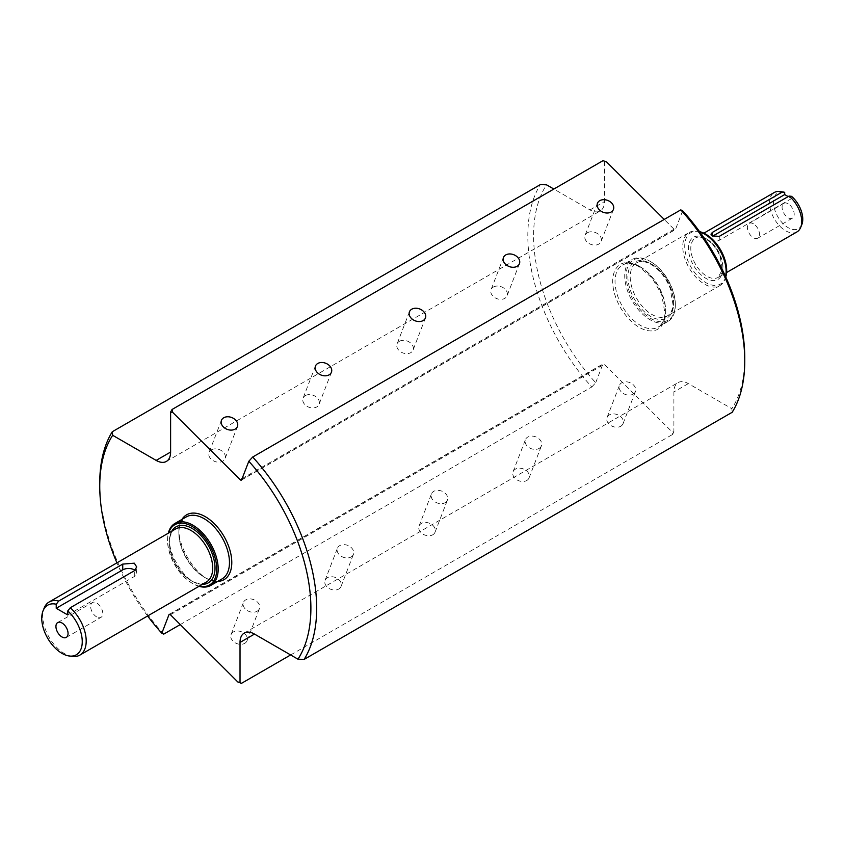 <?xml version="1.0" encoding="UTF-8"?>
<svg xmlns="http://www.w3.org/2000/svg" width="844" height="844" viewBox="0 0 844 844"><rect width="100%" height="100%" fill="white"/><g stroke="black" fill="none" stroke-linecap="round" stroke-linejoin="round"><path stroke-width="0.63" stroke-dasharray="4.22 3.17" d="M797 231.889A22.725 13.124 60 0 1 774.264 218.765A22.725 13.124 60 0 1 774.264 192.516M801.8 224.673A20.678 11.943 60 0 1 777.799 216.729A20.678 11.943 60 0 1 782.915 191.968M788.138 203.763A8.567 4.948 -120 0 0 783.854 203.341A8.567 4.948 -120 0 0 783.854 213.226A8.567 4.948 -120 0 0 792.421 218.174A8.567 4.948 -120 0 0 793.729 211.306A8.567 4.948 -120 0 0 788.138 203.763M788.18 196.578L791.577 198.54L791.577 196.335M753.428 223.797A8.567 4.948 -120 0 0 749.145 223.375A8.567 4.948 -120 0 0 747.837 230.243A8.567 4.948 -120 0 0 753.428 237.786A8.567 4.948 -120 0 0 757.712 238.208A8.567 4.948 -120 0 0 759.02 231.351A8.567 4.948 -120 0 0 753.428 223.797M96.712 616.943A8.567 4.948 60 0 1 91.11 609.389A8.567 4.948 60 0 1 92.429 602.532A8.567 4.948 60 0 1 96.712 602.954A8.567 4.948 60 0 1 102.303 610.507A8.567 4.948 60 0 1 100.995 617.365A8.567 4.948 60 0 1 96.712 616.943M351.115 556.966A8.567 6.341 21.1 0 0 353.414 554.371A8.567 6.341 21.1 0 0 349.743 546.406A8.567 6.341 21.1 0 0 339.731 545.614A8.567 6.341 21.1 0 0 337.431 548.21A8.567 6.341 21.1 0 0 341.103 556.175A8.567 6.341 21.1 0 0 351.115 556.966M445.115 502.697A8.567 6.341 21.1 0 0 447.415 500.091A8.567 6.341 21.1 0 0 443.754 492.136A8.567 6.341 21.1 0 0 433.732 491.335A8.567 6.341 21.1 0 0 431.432 493.94A8.567 6.341 21.1 0 0 435.103 501.895A8.567 6.341 21.1 0 0 445.115 502.697M539.116 448.417A8.567 6.341 21.1 0 0 541.426 445.822A8.567 6.341 21.1 0 0 537.755 437.867A8.567 6.341 21.1 0 0 527.743 437.065A8.567 6.341 21.1 0 0 525.432 439.661A8.567 6.341 21.1 0 0 529.104 447.626A8.567 6.341 21.1 0 0 539.116 448.417M633.127 394.148A8.567 6.341 21.1 0 0 635.426 391.553A8.567 6.341 21.1 0 0 631.755 383.587A8.567 6.341 21.1 0 0 621.743 382.796A8.567 6.341 21.1 0 0 619.443 385.392A8.567 6.341 21.1 0 0 623.104 393.357A8.567 6.341 21.1 0 0 633.127 394.148M257.114 611.235A8.567 6.341 21.1 0 0 259.414 608.64A8.567 6.341 21.1 0 0 255.743 600.675A8.567 6.341 21.1 0 0 245.731 599.884A8.567 6.341 21.1 0 0 243.431 602.479A8.567 6.341 21.1 0 0 247.092 610.444A8.567 6.341 21.1 0 0 257.114 611.235M673.892 431.928L672.446 434.523L671.697 431.506A149.304 86.204 60 0 0 673.892 431.928L673.892 391.943A20.456 11.805 60 0 1 678.122 382.575A20.456 11.805 60 0 1 688.345 383.598L731.822 408.696L732.212 412.262M744.756 357.708A149.304 86.204 60 0 1 731.822 408.696M305.38 395.583A8.567 6.341 -158.9 0 1 315.392 396.374A8.567 6.341 -158.9 0 1 319.064 404.339A8.567 6.341 -158.9 0 1 316.764 406.935A8.567 6.341 -158.9 0 1 306.741 406.133A8.567 6.341 -158.9 0 1 303.08 398.178A8.567 6.341 -158.9 0 1 305.38 395.583M399.381 341.303A8.567 6.341 -158.9 0 1 409.393 342.105A8.567 6.341 -158.9 0 1 413.064 350.06A8.567 6.341 -158.9 0 1 410.764 352.665A8.567 6.341 -158.9 0 1 400.752 351.864A8.567 6.341 -158.9 0 1 397.081 343.909A8.567 6.341 -158.9 0 1 399.381 341.303M493.381 287.034A8.567 6.341 -158.9 0 1 503.404 287.825A8.567 6.341 -158.9 0 1 507.065 295.79A8.567 6.341 -158.9 0 1 504.765 298.386A8.567 6.341 -158.9 0 1 494.753 297.594A8.567 6.341 -158.9 0 1 491.081 289.629A8.567 6.341 -158.9 0 1 493.381 287.034M587.382 232.765A8.567 6.341 -158.9 0 1 597.404 233.556A8.567 6.341 -158.9 0 1 601.076 241.521A8.567 6.341 -158.9 0 1 598.765 244.116A8.567 6.341 -158.9 0 1 588.753 243.325A8.567 6.341 -158.9 0 1 585.082 235.36A8.567 6.341 -158.9 0 1 587.382 232.765M211.38 449.852A8.567 6.341 -158.9 0 1 221.392 450.643A8.567 6.341 -158.9 0 1 225.063 458.608A8.567 6.341 -158.9 0 1 222.753 461.204A8.567 6.341 -158.9 0 1 212.741 460.413A8.567 6.341 -158.9 0 1 209.069 452.447A8.567 6.341 -158.9 0 1 211.38 449.852M606.657 162.006A149.304 86.204 60 0 0 604.473 161.584L603.027 160.655M163.736 634.118A153.397 88.557 60 0 1 99.75 482.947M147.605 615.993A149.304 86.204 60 0 1 116.926 562.853M180.278 624.571L591.802 386.974A153.397 88.557 60 0 1 540.36 184.593M591.802 386.974L595.695 382.733A149.304 86.204 60 0 1 546.532 184.815M595.695 382.733L602.827 364.218A1.635 0.95 60 0 1 603.091 363.891A1.635 0.95 60 0 1 604.304 364.281L671.697 431.506M604.473 161.584L604.473 201.568A20.456 11.805 60 0 1 600.232 210.937A20.456 11.805 60 0 1 590.009 209.924L553.854 189.045M682.669 210.778L675.538 229.294A1.635 0.95 60 0 1 675.263 229.631A1.635 0.95 60 0 1 674.05 229.241L664.217 219.429M650.028 261.271L650.028 261.271A35.796 20.667 60 0 1 675.337 305.106A35.796 20.667 60 0 1 667.92 321.49A35.796 20.667 60 0 1 632.135 300.823A35.796 20.667 60 0 1 632.135 259.498A35.796 20.667 60 0 1 650.028 261.271L650.745 261.693A34.773 20.077 60 0 1 675.337 304.273A34.773 20.077 60 0 1 650.745 318.462A34.773 20.077 60 0 1 626.164 275.882A34.773 20.077 60 0 1 650.745 261.693L650.028 261.271M725.629 276.705A30.679 17.713 60 0 1 724.722 279.712A30.679 17.713 60 0 1 719.795 285.641A30.679 17.713 60 0 1 689.115 267.928A30.679 17.713 60 0 1 689.115 232.501A30.679 17.713 60 0 1 696.711 231.203A30.679 17.713 60 0 1 699.771 231.91M725.766 276.99A29.656 17.123 60 0 1 725.291 278.298A29.656 17.123 60 0 1 690.877 266.904A29.656 17.123 60 0 1 698.22 231.404A29.656 17.123 60 0 1 699.592 231.657M72.246 656.41A30.679 17.713 60 0 1 49.163 637.399A30.679 17.713 60 0 1 44.236 607.902M199.321 586.137A34.773 20.077 60 0 1 192.158 583.225A34.773 20.077 60 0 1 167.576 540.645A34.773 20.077 60 0 1 168.642 532.997M199.005 586.316A35.796 20.667 60 0 1 192.886 583.647A35.796 20.667 60 0 1 167.576 539.812A35.796 20.667 60 0 1 168.325 533.176M338.75 589.059A8.567 6.341 21.1 0 0 341.05 586.464A8.567 6.341 21.1 0 0 335.332 577.465A8.567 6.341 21.1 0 0 325.067 580.303A8.567 6.341 21.1 0 0 328.738 588.257A8.567 6.341 21.1 0 0 338.75 589.059M432.75 534.79A8.567 6.341 21.1 0 0 435.05 532.184A8.567 6.341 21.1 0 0 429.343 523.196A8.567 6.341 21.1 0 0 419.067 526.023A8.567 6.341 21.1 0 0 422.738 533.988A8.567 6.341 21.1 0 0 432.75 534.79M526.751 480.51A8.567 6.341 21.1 0 0 529.061 477.915A8.567 6.341 21.1 0 0 523.343 468.926A8.567 6.341 21.1 0 0 513.068 471.754A8.567 6.341 21.1 0 0 516.739 479.719A8.567 6.341 21.1 0 0 526.751 480.51M620.762 426.241A8.567 6.341 21.1 0 0 623.062 423.646A8.567 6.341 21.1 0 0 617.344 414.647A8.567 6.341 21.1 0 0 607.079 417.485A8.567 6.341 21.1 0 0 610.739 425.45A8.567 6.341 21.1 0 0 620.762 426.241M244.749 643.328A8.567 6.341 21.1 0 0 247.049 640.733A8.567 6.341 21.1 0 0 241.331 631.734A8.567 6.341 21.1 0 0 231.066 634.572A8.567 6.341 21.1 0 0 234.727 642.537A8.567 6.341 21.1 0 0 244.749 643.328M290.642 654.955L672.446 434.523M67.784 614.959L134.312 576.547A8.176 4.726 0 0 0 136.707 573.213A8.176 4.726 0 0 0 134.987 570.312M791.577 198.54L719.267 240.297A4.864 2.806 180 0 1 713.961 240.899A4.864 2.806 180 0 1 710.964 238.303A4.864 2.806 180 0 1 712.389 236.32L712.726 236.12M706.861 239.126A22.725 13.124 60 0 1 721.704 259.15A22.725 13.124 60 0 1 718.223 277.359A22.725 13.124 60 0 1 695.498 264.246A22.725 13.124 60 0 1 695.498 237.997A22.725 13.124 60 0 1 706.861 239.126M639.182 266.198A37.431 21.606 60 0 1 662.097 325.267A37.431 21.606 60 0 1 616.257 298.808A37.431 21.606 60 0 1 639.182 266.198M640.332 266.862A35.796 20.667 60 0 1 663.722 298.407A35.796 20.667 60 0 1 658.236 327.082A35.796 20.667 60 0 1 622.439 306.425A35.796 20.667 60 0 1 622.439 265.09A35.796 20.667 60 0 1 640.332 266.862M650.745 263.687A32.315 18.652 60 0 1 670.537 314.696A32.315 18.652 60 0 1 630.964 291.845A32.315 18.652 60 0 1 650.745 263.687M651.906 264.362A30.679 17.713 60 0 1 671.951 291.391A30.679 17.713 60 0 1 667.245 315.972A30.679 17.713 60 0 1 636.566 298.27A30.679 17.713 60 0 1 636.566 262.843A30.679 17.713 60 0 1 651.906 264.362M705.7 238.451A24.36 14.063 60 0 1 720.628 276.906A24.36 14.063 60 0 1 690.782 259.678A24.36 14.063 60 0 1 705.7 238.451M206.337 582.075A30.679 17.713 60 0 1 175.657 564.362A30.679 17.713 60 0 1 175.668 528.945C155.475 537.459 188.866 595.305 206.337 582.075M202.423 584.343A32.315 18.652 60 0 1 176.006 564.172A32.315 18.652 60 0 1 171.743 531.203M222.056 578.91A35.796 20.667 60 0 1 186.271 558.243A35.796 20.667 60 0 1 186.271 516.918C162.628 527.078 201.431 594.292 222.056 578.91M217.741 581.4A37.431 21.606 60 0 1 186.608 558.053A37.431 21.606 60 0 1 181.956 519.408M242.122 478.601L674.05 229.241M590.009 209.924L604.473 201.568M241.669 479.782L675.538 229.294M170.446 614.759L604.304 364.281M688.345 383.598L673.892 391.943M169.655 614.305L602.827 364.218M134.312 576.547L134.312 570.776M719.267 240.297L719.267 236.362M703.864 233.166L695.498 237.997C698.157 236.436 701.67 236.837 706.048 239.2C712.157 242.956 716.883 248.832 720.217 256.84L722.369 269.458L718.223 277.359L726.589 272.528M783.854 203.341L749.145 223.375M792.421 218.174L757.712 238.208M66.286 637.41L100.995 617.365M57.719 622.566L92.429 602.532M341.05 586.464L353.414 554.371M325.067 580.303L337.431 548.21M435.05 532.184L447.415 500.091M419.067 526.023L431.432 493.94M529.061 477.915L541.426 445.822M513.068 471.754L525.432 439.661M623.062 423.646L635.426 391.553M607.079 417.485L619.443 385.392M247.049 640.733L259.414 608.64M231.066 634.572L243.431 602.479M315.445 366.085L303.08 398.178M331.428 372.246L319.064 404.339M409.445 311.816L397.081 343.909M425.429 317.977L413.064 350.06M503.446 257.536L491.081 289.629M519.429 263.697L507.065 295.79M597.446 203.267L585.082 235.36M613.44 209.428L601.076 241.521M221.445 420.354L209.069 452.447M237.428 426.515L225.063 458.608M667.92 321.49L658.236 327.082L661.865 323.737L663.774 320.066L665.061 313.905L661.664 294.472L652.254 278.235L639.52 266.947C632.62 263.159 626.923 262.547 622.439 265.09L632.135 259.498M675.337 304.273L675.337 305.106M719.795 285.641L667.245 315.972C670.537 314.084 672.468 310.349 673.037 304.779L670.115 288.099C665.663 277.381 659.312 269.5 651.083 264.436C645.175 261.207 640.343 260.68 636.566 262.843L689.115 232.501M698.22 231.404L696.711 231.203M725.291 278.298L724.722 279.712M192.158 583.225L192.886 583.647M167.576 540.645L167.576 539.812M241.405 480.109L675.263 229.631M166.373 461.425L600.232 210.937M169.233 614.369L603.091 363.891M244.264 633.063L678.122 382.575M136.707 573.213L136.707 566.978M710.964 238.303L710.964 234.157"/><path stroke-width="1.27" d="M712.389 235.93L712.389 232.395L710.964 234.157L712.389 235.93L719.267 236.362L789.077 196.061A22.725 13.124 60 0 1 800.65 227.49A22.725 13.124 60 0 1 797 231.889L726.589 272.528M712.389 232.395L782.188 192.084A22.725 13.124 60 0 0 779.898 191.556A22.725 13.124 60 0 0 774.264 192.516L703.864 233.166M789.077 196.061L791.577 196.335A20.678 11.943 60 0 1 801.8 224.673L800.65 227.49M779.898 191.556L782.915 191.968A20.678 11.943 60 0 1 784.698 192.358L782.188 192.084M712.726 236.12L784.698 194.574L784.698 192.358M784.698 194.574L788.18 196.578M240.023 682.416A149.304 86.204 60 0 1 237.839 681.994L241.479 683.345L240.023 682.416L240.023 642.432A20.456 11.805 60 0 1 244.264 633.063A20.456 11.805 60 0 1 254.487 634.076L297.964 659.185L304.146 659.407L732.212 412.262A153.397 88.557 60 0 0 744.756 361.053A153.397 88.557 60 0 0 680.77 209.882L252.694 457.026A153.397 88.557 60 0 1 304.146 659.407M252.694 457.026L248.811 461.267A149.304 86.204 60 0 1 297.964 659.185M680.77 209.882L682.669 210.778A149.304 86.204 60 0 1 744.756 357.708L744.756 361.053M170.615 412.072A149.304 86.204 60 0 1 172.798 412.494L172.06 409.477L170.615 412.072L170.615 452.057A20.456 11.805 60 0 1 166.373 461.425A20.456 11.805 60 0 1 156.151 460.402L112.674 435.304L112.284 431.738L540.36 184.593L546.532 184.815L553.854 189.045M172.06 409.477L603.027 160.655L606.657 162.006L664.217 219.429M116.926 562.853A149.304 86.204 60 0 1 99.75 486.292L99.75 482.947A153.397 88.557 60 0 1 112.284 431.738M180.278 624.571L163.736 634.118L161.826 633.222A149.304 86.204 60 0 1 147.605 615.993M99.75 486.292A149.304 86.204 60 0 1 112.674 435.304M699.771 231.91A30.679 17.713 60 0 1 704.455 234.02A30.679 17.713 60 0 1 725.629 276.705M699.592 231.657A29.656 17.123 60 0 1 705.7 234.136A29.656 17.123 60 0 1 725.766 276.99M134.987 570.312A8.176 4.726 0 0 0 122.739 569.869L56.221 608.281L67.784 614.959L67.784 610.919A28.633 16.532 60 0 1 82.237 640.786A28.633 16.532 60 0 1 69.229 655.999A28.633 16.532 60 0 1 47.686 638.254A28.633 16.532 60 0 1 43.086 610.729A28.633 16.532 60 0 1 56.221 604.241L58.721 601.055L122.739 564.098L134.312 563.191L136.707 566.978L134.312 570.776L70.295 607.743A30.679 17.713 60 0 1 79.842 655.113A30.679 17.713 60 0 1 72.246 656.41L69.229 655.999M56.221 608.281L56.221 604.241M62.002 636.977A8.567 4.948 60 0 1 56.4 629.434A8.567 4.948 60 0 1 57.719 622.566A8.567 4.948 60 0 1 66.286 627.514A8.567 4.948 60 0 1 66.286 637.41A8.567 4.948 60 0 1 62.002 636.977M43.086 610.729L44.236 607.902A30.679 17.713 60 0 1 49.163 601.972A30.679 17.713 60 0 1 58.721 601.055M70.295 607.743L67.784 610.919M168.642 532.997A34.773 20.077 60 0 1 192.158 526.456A34.773 20.077 60 0 1 216.475 564.699A34.773 20.077 60 0 1 199.321 586.137M168.325 533.176A35.796 20.667 60 0 1 174.982 523.428A35.796 20.667 60 0 1 192.886 525.2A35.796 20.667 60 0 1 216.264 556.745A35.796 20.667 60 0 1 210.778 585.419A35.796 20.667 60 0 1 199.005 586.316M248.811 461.267L241.669 479.782A1.635 0.95 60 0 1 241.405 480.109A1.635 0.95 60 0 1 240.192 479.719L172.798 412.494M161.826 633.222L168.969 614.706A1.635 0.95 60 0 1 169.233 614.369A1.635 0.95 60 0 1 170.446 614.759L237.839 681.994M317.745 363.49A8.567 6.341 -158.9 0 1 327.757 364.281A8.567 6.341 -158.9 0 1 331.428 372.246A8.567 6.341 -158.9 0 1 321.153 375.074A8.567 6.341 -158.9 0 1 315.445 366.085A8.567 6.341 -158.9 0 1 317.745 363.49M411.745 309.21A8.567 6.341 -158.9 0 1 421.757 310.012A8.567 6.341 -158.9 0 1 425.429 317.977A8.567 6.341 -158.9 0 1 415.164 320.804A8.567 6.341 -158.9 0 1 409.445 311.816A8.567 6.341 -158.9 0 1 411.745 309.21M505.746 254.941A8.567 6.341 -158.9 0 1 515.768 255.743A8.567 6.341 -158.9 0 1 519.429 263.697A8.567 6.341 -158.9 0 1 509.164 266.535A8.567 6.341 -158.9 0 1 503.446 257.536A8.567 6.341 -158.9 0 1 505.746 254.941M599.757 200.672A8.567 6.341 -158.9 0 1 609.769 201.463A8.567 6.341 -158.9 0 1 613.44 209.428A8.567 6.341 -158.9 0 1 603.165 212.266A8.567 6.341 -158.9 0 1 597.446 203.267A8.567 6.341 -158.9 0 1 599.757 200.672M223.744 417.759A8.567 6.341 -158.9 0 1 233.756 418.55A8.567 6.341 -158.9 0 1 237.428 426.515A8.567 6.341 -158.9 0 1 227.152 429.353A8.567 6.341 -158.9 0 1 221.445 420.354A8.567 6.341 -158.9 0 1 223.744 417.759M241.479 683.345L290.642 654.955M49.163 601.972L175.668 528.945A30.679 17.713 60 0 1 190.997 530.465A30.679 17.713 60 0 1 211.042 557.494A30.679 17.713 60 0 1 206.337 582.075L79.842 655.113M171.743 531.203A32.315 18.652 60 0 1 192.158 528.46A32.315 18.652 60 0 1 214.397 561.587A32.315 18.652 60 0 1 202.423 584.343M174.982 523.428L186.271 516.918A35.796 20.667 60 0 1 204.164 518.691A35.796 20.667 60 0 1 227.542 550.225A35.796 20.667 60 0 1 222.056 578.91L210.778 585.419M181.956 519.408A37.431 21.606 60 0 1 205.324 516.686A37.431 21.606 60 0 1 231.003 554.677A37.431 21.606 60 0 1 217.741 581.4M240.192 479.719L242.122 478.601M156.151 460.402L170.615 452.057M240.023 642.432L254.487 634.076M168.969 614.706L169.655 614.305M122.739 569.869L122.739 564.098"/></g></svg>
